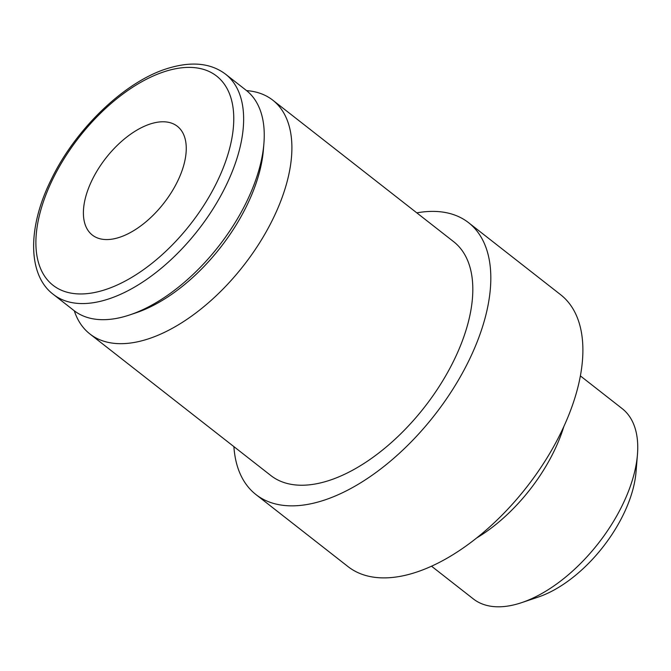 <?xml version="1.0" encoding="UTF-8"?>
<svg xmlns="http://www.w3.org/2000/svg" width="671" height="671" viewBox="0 0 671 671"><rect width="100%" height="100%" fill="white"/><g stroke="black" fill="none" stroke-linecap="round" stroke-linejoin="round"><path stroke-width="1.01" d="M468.593 222.697L560.662 294.737A172.573 91.801 128 0 1 576.825 391.302A172.573 91.801 128 0 1 472.787 540.994A172.573 91.801 128 0 1 347.972 566.567L255.903 494.527A172.573 91.801 -52 0 0 380.717 468.954A172.573 91.801 -52 0 0 484.756 319.262A172.573 91.801 -52 0 0 468.593 222.697A172.573 91.801 -52 0 0 416.808 212.858M233.894 446.634A172.573 91.801 -52 0 0 255.903 494.527M272.778 100.172L453.705 241.728A148.417 78.952 128 0 1 467.603 324.772A148.417 78.952 128 0 1 378.134 453.504A148.417 78.952 128 0 1 270.79 475.496L89.872 333.94A148.417 78.952 -52 0 0 197.215 311.948A148.417 78.952 -52 0 0 286.685 183.217A148.417 78.952 -52 0 0 272.778 100.172A148.417 78.952 -52 0 0 246.567 90.619M74.296 310.79A148.417 78.952 -52 0 0 89.872 333.94M53.353 294.41L73.953 310.53A139.786 74.355 -52 0 0 129.855 314.884A139.786 74.355 -52 0 0 259.325 168.564A139.786 74.355 -52 0 0 263.904 143.569A139.786 74.355 -52 0 0 246.232 90.35L225.632 74.229A139.786 74.355 -52 0 1 238.725 152.451A139.786 74.355 -52 0 1 107.838 299.224A139.786 74.355 -52 0 1 53.353 294.41C27.847 275.387 27.033 228.014 51.206 179.593C75.462 128.891 124.898 81.493 167.423 68.501C191.361 61.078 210.761 62.982 225.632 74.229M129.855 314.884L136.028 312.803A132.799 70.64 -52 0 0 259.023 173.806A132.799 70.64 -52 0 0 263.376 150.061L263.904 143.569M476.704 537.941A120.805 64.257 -52 0 0 563.833 426.58M431.503 566.19L473.298 598.893A120.805 64.257 -52 0 0 521.61 602.65A120.805 64.257 -52 0 0 633.499 476.209A120.805 64.257 -52 0 0 637.45 454.603A120.805 64.257 -52 0 0 622.176 408.614L580.39 375.911M521.61 602.65L538.108 597.106A102.118 54.326 -52 0 0 632.694 490.216A102.118 54.326 -52 0 0 636.033 471.956L637.45 454.603M85.821 196.41A69.029 36.72 128 0 1 127.44 136.54A69.029 36.72 128 0 1 177.37 126.307A69.029 36.72 128 0 1 183.837 164.932A69.029 36.72 128 0 1 142.218 224.81A69.029 36.72 128 0 1 92.296 235.035A69.029 36.72 128 0 1 85.821 196.41M164.898 71.512A132.799 70.64 -52 0 0 40.554 210.954A132.799 70.64 -52 0 0 104.76 289.838A132.799 70.64 -52 0 0 229.105 150.396A132.799 70.64 -52 0 0 164.898 71.512"/></g></svg>
